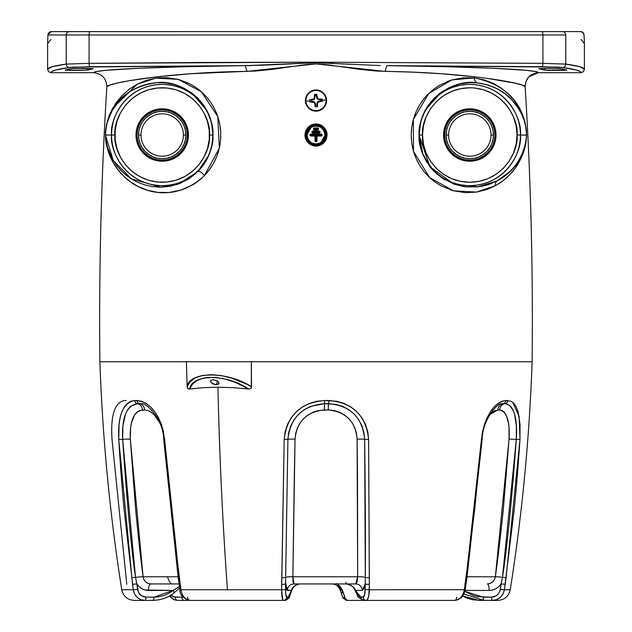 <?xml version="1.0" encoding="UTF-8"?>
<svg xmlns="http://www.w3.org/2000/svg" width="632" height="632" viewBox="0 0 632 632"><rect width="100%" height="100%" fill="white"/><g stroke="black" fill="none" stroke-linecap="round" stroke-linejoin="round"><path stroke-width="0.95" d="M315.692 125.926L320.369 127.04L323.821 130.382L325.093 135.019L324.808 137.27L322.652 141.22L320.898 142.674L321.372 143.345C332.527 136.939 321.127 119.187 310.628 126.605C299.45 133.068 310.897 150.732 321.372 143.345L320.898 142.674C313.251 145.565 308.59 143.014 306.907 135.019L311.102 127.356L310.628 126.605L314.246 125.191L318.133 125.27L323.189 128.083L325.29 131.353L325.97 135.177L325.14 138.961L322.913 142.137L317.754 144.76L313.867 144.681L310.304 143.132L306.718 138.621L306.03 134.798L307.808 129.315L310.628 126.605L311.102 127.356C318.749 124.465 323.41 127.016 325.093 135.019L324.398 131.535L322.431 128.588L320.345 127.032M318.173 124.117L320.258 124.749L323.861 127.158L326.27 130.761L326.902 132.854L327.115 135.019L326.27 139.269L323.829 142.903L323.26 142.271C314.278 152.02 298.857 136.623 308.732 127.688C317.722 117.907 333.135 133.352 323.26 142.271L323.829 142.903L327.115 135.019C324.248 124.117 317.928 121.486 308.171 127.135L308.732 127.688L306.481 131.022L305.69 134.956L305.88 136.954L307.413 140.667L312.026 144.452L317.975 145.06L323.26 142.271L325.512 138.945L326.12 133.004L324.587 129.291L321.751 126.447L318.038 124.907L314.017 124.891L308.732 127.688L308.163 127.135L310.786 125.199L313.859 124.109L320.274 124.757L322.178 125.784M321.83 134.3L321.111 134.008L322.123 135.019L321.111 134.008L322.123 135.019L321.83 134.3M312.524 126.613L309.577 128.58L307.594 131.543L306.907 135.019L308.021 130.658L311.102 127.356M319.484 126.621L315.652 125.934M313.598 129.671L317.683 129.963L313.93 129.892L313.306 128.96L314.317 127.948L314.309 128.746L317.754 128.754L314.144 128.912L317.691 129.078L317.683 129.963L318.694 128.952L317.683 127.948L318.694 128.952L317.683 127.948L314.317 127.948L313.306 128.96L314.317 129.963L313.314 128.81M319.808 131.274L319.097 130.974L320.108 131.985L319.097 130.974L312.903 130.974L311.892 131.985L312.903 132.996L319.097 132.996L320.108 131.985L319.097 130.974L320.108 131.985L319.097 132.996L312.903 132.996L311.892 131.985L312.903 130.974L312.895 132.112L319.105 132.112L312.895 131.772L319.105 131.772L319.097 130.974L312.903 130.974L312.903 132.996L312.192 132.696L312.903 132.996L312.903 130.974L311.971 131.598L311.971 132.372M446.579 130.397L447.93 125.958L446.579 130.397L446.121 135.019L448.602 135.019A21.196 21.196 0 0 0 469.797 156.215A21.196 21.196 0 0 0 490.993 135.019A21.196 21.196 0 0 0 469.797 113.823A21.196 21.196 0 0 0 448.602 135.019L446.121 135.019A23.676 23.676 0 0 1 469.797 111.343A23.676 23.676 0 0 1 493.474 135.019L490.993 135.019A21.196 21.196 0 0 1 469.797 156.215A21.196 21.196 0 0 1 448.602 135.019A21.196 21.196 0 0 1 469.797 113.823A21.196 21.196 0 0 1 490.993 135.019L493.474 135.019L493.015 130.397L491.672 125.958L493.015 130.397M138.985 130.397L140.328 125.958L138.985 130.397L138.526 135.019L141.007 135.019A21.196 21.196 0 0 0 162.203 156.215A21.196 21.196 0 0 0 183.399 135.019L185.879 135.019L185.421 130.397L184.07 125.958L185.421 130.397M185.421 139.632L184.07 144.08L185.421 139.632L185.879 135.019L183.399 135.019A21.196 21.196 0 0 0 162.203 113.823A21.196 21.196 0 0 0 141.007 135.019A21.196 21.196 0 0 1 162.203 113.823A21.196 21.196 0 0 1 183.399 135.019A21.196 21.196 0 0 1 162.203 156.215A21.196 21.196 0 0 1 141.007 135.019L138.526 135.019A23.676 23.676 0 0 1 162.203 111.343A23.676 23.676 0 0 1 185.879 135.019A23.676 23.676 0 0 1 162.203 158.695A23.676 23.676 0 0 1 138.526 135.019L138.985 139.632L140.328 144.08L138.985 139.632M419.577 142.619L419 135.019L419.743 143.661L421.915 152.059L429.95 166.793L441.31 177.584L453.958 184.094L466.377 186.882L477.918 186.811L488.173 184.631L497.202 180.855C514.938 171.296 524.718 156.017 526.551 135.019C525.184 114.518 519.607 110.055 511.794 99.809C503.759 90.779 492.391 85.138 477.673 82.895A5.388 4.061 96.3 0 1 474.395 77.91A5.388 4.061 -83.7 0 0 477.673 82.895C457.655 78.589 419.601 95.685 419 135.019L429.95 166.793L453.958 184.094L477.918 186.811L497.202 180.855A5.388 4.377 -118.1 0 0 495.456 185.666L476.591 192.065L453.579 190.84L429.649 177.647L413.494 151.38L413.344 119.448L428.804 93.433L451.777 79.948L474.395 77.91L484.42 79.964L493.347 83.471L501.247 88.164L508.073 93.765L513.816 100.054L518.54 106.958L522.308 114.471L525.121 122.932L526.369 129.9L526.503 137.184L525.737 143.425L521.305 157.613L515.025 168.404L509.589 174.874L503.096 180.681L495.456 185.666L486.561 189.6L476.591 192.065L465.492 192.665L453.579 190.84L441.294 185.982L435.337 182.277L429.649 177.647L424.475 172.173L419.964 165.908L416.235 158.885L413.494 151.38L411.788 143.432L411.195 135.367L411.724 127.277L413.344 119.448L415.982 111.983L419.522 105.094L423.851 98.884L428.804 93.433L434.2 88.836L439.943 85.051L451.777 79.948L463.422 77.744L474.395 77.91C502.345 83.811 519.251 98.821 525.121 122.932C528.794 141.047 524.118 152.083 519.457 161.35C514.314 171.288 506.311 179.393 495.456 185.666A5.388 4.377 61.9 0 1 497.202 180.855L503.546 176.936L509.06 172.433L513.792 167.44L517.806 162.021L522.482 153.165L524.702 146.798L526.179 139.656L526.559 134.055L525.95 127.293L524.062 120.017L521.55 113.91L517.237 106.516L511.794 99.809L505.15 93.844L497.226 88.812L488.094 85.044L477.673 82.895L469.118 82.666L460.057 83.922L450.616 87.011L441.262 92.24L425.454 109.842L420.675 121.834L419.174 135.019C417.136 149.824 432.328 184.955 469.797 185.642C507.275 184.955 522.466 149.824 520.428 135.019L517.063 135.019C518.959 148.844 504.778 181.637 469.797 182.277C434.816 181.637 420.636 148.844 422.539 135.019L419.174 135.019A50.631 50.631 0 0 1 469.797 84.388A50.631 50.631 0 0 1 520.428 135.019L526.551 135.106M526.369 137.934L526.29 138.732M526.108 140.154L525.84 141.845M525.35 144.238L524.947 145.881M211.807 123.848L213 135.019L211.459 122.355L207.051 110.79L192.207 93.315L183.32 87.895L174.235 84.491L165.41 82.855L157.005 82.674L149.176 83.693L141.995 85.675L135.453 88.464L129.552 91.909L124.338 95.874L119.756 100.291L112.385 110.276A5.388 4.614 29.7 0 0 112.757 108.183A5.388 4.614 -150.3 0 1 112.385 110.276C108.696 114.819 106.389 123.066 105.449 135.019L113.207 160.441L131.306 178.848L160.702 187.159L179.298 183.628L197.863 171.556A5.388 2.007 -135.1 0 1 204.436 175.609C173.239 204.594 138.353 191.37 123.588 176.067C115.316 167.843 109.802 158.182 107.037 147.074C105.22 141.536 105.038 134.039 106.492 124.567L112.757 108.183L117.355 101.136L122.932 94.729L129.552 89.033L137.278 84.174L146.079 80.438L155.906 78.131L166.745 77.625L178.232 79.387L190.05 83.953L195.794 87.398L201.332 91.711L206.427 96.822L210.97 102.732L214.809 109.368L217.771 116.549L219.786 124.259L220.734 132.207L220.576 140.296L219.312 148.275L216.966 155.97L213.616 163.206L209.397 169.779L204.436 175.609L198.954 180.555L193.068 184.631L180.855 190.137L168.823 192.515L157.534 192.349L147.351 190.224L138.25 186.559L130.342 181.747L123.588 176.067L117.9 169.653L113.246 162.629L109.636 155.132L106.136 142.698L105.402 134.498L106.492 124.567L109.139 115.838L112.757 108.183L137.278 84.174L155.906 78.131L178.232 79.387L201.332 91.711L217.771 116.549L219.312 148.275L204.436 175.609A5.388 2.007 44.9 0 0 197.863 171.556L208.868 155.188L211.941 145.36L213 135.019L209.461 135.019C211.365 148.844 197.184 181.637 162.203 182.277C127.222 181.637 113.041 148.844 114.937 135.019L111.572 135.019C109.534 149.824 124.725 184.955 162.203 185.642C199.673 184.955 214.864 149.824 212.826 135.019A50.631 50.631 0 0 1 162.203 185.642A50.631 50.631 0 0 1 111.572 135.019L105.449 135.019L107.124 146.142L111.674 157.731L116.754 165.639L120.949 170.482L125.784 174.906L131.306 178.848L137.563 182.221L144.578 184.86L152.273 186.574L160.702 187.159L169.787 186.29L179.298 183.628L188.857 178.816L196.062 173.286M140.407 120.451L143.661 116.478L140.407 120.451L137.981 124.986L136.488 129.9L135.983 135.019L137.065 135.019A25.138 25.138 0 0 0 162.203 160.157A25.138 25.138 0 0 0 187.341 135.019A25.138 25.138 0 0 0 162.203 109.881A25.138 25.138 0 0 0 137.065 135.019L135.983 135.019A26.212 26.212 0 0 1 162.203 108.799A26.212 26.212 0 0 1 188.415 135.019L187.341 135.019L188.415 135.019L187.909 129.9L186.416 124.986L183.999 120.451L180.736 116.478L183.999 120.451M210.029 117.607L211.262 121.589M196.378 96.814L198.314 98.711M183.983 88.219L191.251 92.612M173.184 84.214L174.14 84.467M163.175 82.681L169.724 83.464M153.797 82.95L156.855 82.681M157.139 82.666L159.73 82.594M134.837 88.78L142.627 85.462M128.936 92.335L129.505 91.948M123.287 96.799L127.964 93.015M118.942 101.191L121.297 98.687M115.561 105.394L116.249 104.462M113.389 108.601L114.487 106.911M110.987 112.836L112.765 109.62M109.21 116.675L109.565 115.838M106.871 123.572L108.183 119.337M105.686 129.718L105.931 127.964M105.441 133.526L105.544 131.251M105.489 131.63L105.473 132.365M546.269 70.239L549.216 70.357L544.768 70.097L538.899 68.683L551.096 68.359L560.9 68.683L566.896 70.057L545.313 70.176L538.764 68.746L549.026 68.359L560.387 68.611L566.896 70.057L561.587 70.373L564.779 70.27M69.599 70.35L75.358 70.429L65.096 70.041L71.1 68.683L83.843 68.359L93.228 68.73L86.718 70.168L75.358 70.429L81.386 70.381M345.601 64.022L380.203 65.562M414.545 361.749L532.112 361.749A3791.415 3791.415 0 0 0 525.168 86.766L525.856 81.67L528.739 76.867L538.401 72.688C538.496 69.409 469.6 66.605 386.8 65.657L445.323 66.7L493.639 68.288L526.369 70.342L535.257 71.495L538.401 72.688L581.037 72.688L579.876 71.369L576.392 70.057L562.512 67.466L557.558 67.103L386.8 65.657L541.932 66.716A3.365 0.98 -89.4 0 0 542.912 63.35L316 62.181L316 62.702L333.593 63.342M448.001 120.451L451.264 116.478L448.001 120.451L445.584 124.986L444.091 129.9L443.585 135.019L444.659 135.019A25.138 25.138 0 0 0 469.797 160.157A25.138 25.138 0 0 0 494.935 135.019A25.138 25.138 0 0 0 469.797 109.881A25.138 25.138 0 0 0 444.659 135.019L443.585 135.019A26.212 26.212 0 0 1 469.797 108.799A26.212 26.212 0 0 1 496.017 135.019L494.935 135.019L496.017 135.019L495.512 129.9L494.019 124.986L491.593 120.451L488.339 116.478L491.593 120.451M316 140.873L316.166 135.145L321.253 134.853L310.747 134.853L315.834 135.145L316 140.873M421.133 149.642L420.067 145.376M426.94 162.487L422.745 154.255M434.524 171.944L430.424 167.393M444.873 179.867L435.638 173.01M455.648 184.662L454.108 184.149M466.7 186.914L465.539 186.788M479.775 186.574L477.61 186.851M489.863 184.062L486.885 185.018M498.553 180.12L497.321 180.792M512.007 169.471L506.73 174.479L501.769 178.161M514.677 166.358L512.647 168.768M520.16 158.04L516.478 163.972M523.407 150.803L522.403 153.363M524.457 147.635L523.991 149.128M525.634 142.887L525.16 145.028A5.388 4.55 -166.6 0 1 525.16 145.028L522 154.287M526.472 136.662L526.353 138.108M251.046 65.578L245.2 65.657C162.171 66.605 93.52 69.425 93.599 72.688L50.963 72.688L48.585 71.7L47.598 69.315L48.585 71.7L50.963 72.688C50.979 70.918 57.157 69.18 69.488 67.466A3.365 3.263 -97.9 0 1 66.226 64.101A3.365 3.263 82.1 0 0 69.488 67.466L90.068 66.716A3.365 0.98 -90.6 0 1 89.088 63.35A3.365 0.98 89.4 0 0 90.068 66.716L245.2 65.657L74.442 67.103L69.488 67.466L55.608 70.057L52.124 71.369L50.963 72.688L93.599 72.688L96.72 71.495L105.544 70.35L138.226 68.296L186.574 66.7L262.786 65.215L316 62.702L316 62.181L89.088 63.35L66.226 64.101C53.831 65.815 47.621 67.553 47.598 69.315L47.598 43.648L47.598 69.315L52.274 66.692L66.226 64.101L66.226 34.965L47.977 34.965L47.598 43.648L47.977 34.965L66.226 34.965L66.226 64.101L89.088 63.35L201.3 62.473L316 62.181L542.912 63.35L542.912 34.965L89.088 34.965L89.088 63.35L89.088 34.965L66.226 34.965L542.912 34.965L542.912 63.35L565.774 64.101L579.726 66.692L584.403 69.315C584.379 67.553 578.169 65.815 565.774 64.101L565.774 34.965L565.774 64.101L542.912 63.35A3.365 0.98 90.6 0 1 541.932 66.716L562.512 67.466A3.365 3.263 -82.1 0 0 565.774 64.101A3.365 3.263 97.9 0 1 562.512 67.466C574.844 69.18 581.021 70.918 581.037 72.688L583.415 71.7L584.403 69.315L583.415 71.7L581.037 72.688L538.401 72.688C529.979 73.683 525.571 78.376 525.168 86.774L522.577 85.225L515.033 83.14L486.98 78.329M178.895 361.749L99.888 361.749A3791.415 3791.415 0 0 1 106.832 86.766A3791.415 3791.415 0 0 0 99.888 361.749L186.393 361.749L187.135 386.729L186.393 361.749L251.354 361.749L251.512 386.729C227.947 371.15 189.102 371.095 187.135 386.729L187.356 387.811L187.135 386.729L189.853 382.012L194.79 378.165L201.948 375.574L211.009 374.658L221.342 375.582L231.944 378.181L246.946 384.288L251.512 386.729L251.307 387.803L251.354 361.749L186.393 361.749M474.94 76.828L441.436 73.746L413.036 72.151L376.617 71.053L359.576 69.346L324.832 64.44L316.008 63.895L307.176 64.44L272.479 69.338L255.399 71.053L218.83 72.159L190.461 73.754L157.202 76.812L129.125 80.73L116.88 83.148L109.407 85.233L106.832 86.766C105.86 83.543 165.181 72.348 246.978 71.392L245.2 65.657L316 62.702L350.634 64.306M325.243 141.189L326.27 139.269L325.243 141.189L322.178 144.254M320.258 145.281L316.008 146.126L320.258 145.281L323.861 142.871M313.827 145.913L308.93 143.59L306.749 141.181L305.098 137.191L305.098 132.854M309.822 144.254L305.943 139.751M305.367 138.234L304.885 135.019L305.73 130.769L308.147 127.15L311.758 124.749L308.147 127.15M313.835 124.117L316.008 123.904L320.258 124.749L323.063 126.44L325.251 128.857L326.641 131.804L327.115 135.019L326.262 139.293M305.73 130.769L304.885 135.019L305.73 139.269L306.757 141.189M305.738 130.753L308.171 127.135L304.885 135.019C307.745 145.913 314.057 148.544 323.829 142.903L321.198 144.839L318.125 145.921L314.87 146.071L311.718 145.273M327.115 135.019L326.27 130.761M186.511 66.7L245.2 65.657L246.978 71.392L316.008 63.895L385.022 71.392L386.8 65.657L385.022 71.392C466.851 72.356 525.982 83.527 525.168 86.774A3791.415 3791.415 0 0 1 532.112 361.749L253.266 361.749M108.973 85.399L109.407 85.233M128.715 80.801L129.141 80.73M165.876 75.872L190.461 73.754L243.913 71.44M298.407 65.594L299.102 65.499M301.093 65.215L302.128 65.072M305.714 64.614L306.891 64.472M308.819 64.274L311.513 64.053M313.164 63.958L315.961 63.895M318.844 63.958L320.424 64.045M324.121 64.369L324.658 64.424M328.356 64.867L331.618 65.317M441.436 73.746L472.357 76.535M522.079 85.051L522.482 85.194M116.683 102.036L115.024 104.438M112.212 109.162L111.516 110.521M110.576 112.464L110.355 112.946M105.41 133.684L105.402 134.355M107.322 148.172L107.519 148.899M109.826 155.583L111.88 160.086M143.298 188.818L145.005 189.45M164.249 192.72L167.527 192.61M181.036 190.082L186.709 187.941M193.827 184.173L196.497 182.395M199.42 180.183L202.177 177.813M204.91 175.127L207.399 172.323M209.816 169.21L211.997 165.971M213.948 162.59L215.686 159.051M217.226 155.282L218.482 151.467M219.47 147.564L220.189 143.606M220.639 139.538L220.805 135.485M220.687 131.456L220.299 127.49M219.636 123.501L218.696 119.574M217.274 115.127L216.12 112.212M214.453 108.657L212.573 105.26M210.519 102.068L210.108 101.475M200.723 91.182L197.887 88.899M195.146 86.963L194.609 86.608M188.77 83.306L178.888 79.561M160.741 77.649L156.72 78.02M413.265 119.709L412.301 123.809M411.693 127.514L411.266 132.175M411.195 135.54L411.377 139.775M411.811 143.606L412.775 148.646M413.541 151.538L414.797 155.338M416.275 158.964L419.119 164.502M431.988 179.701L435.274 182.237M450.324 189.876L453.515 190.825M487.383 189.308L490.4 188.115M520.096 160.125L521.1 158.063M522.419 154.982L522.703 154.263M526.543 136.528L526.59 134.869M519.465 108.578L518.706 107.243M515.562 102.376L513.974 100.259M507.899 93.599L504.51 90.629M501.326 88.211L495.401 84.538M451.382 80.067L446.927 81.654M439.674 85.209L437.091 86.805M428.33 93.899L426.166 96.151M423.638 99.153L421.402 102.179M419.34 105.394L417.389 108.973M415.864 112.251L414.371 116.138M233.303 361.749L195.936 361.749M562.512 31.6L580.658 31.6L562.512 31.6A3.365 3.263 90 0 1 565.774 34.965L542.912 34.965L565.774 34.965A3.365 3.263 -90 0 0 562.512 31.6L541.932 31.6L562.512 31.6M50.876 31.632L541.932 31.6A3.365 0.98 90 0 1 542.912 34.965A3.365 0.98 -90 0 0 541.932 31.6L90.068 31.6A3.365 0.98 90 0 0 89.088 34.965A3.365 0.98 -90 0 1 90.068 31.6L69.488 31.6A3.365 3.263 90 0 0 66.226 34.965A3.365 3.263 -90 0 1 69.488 31.6L51.342 31.6A3.365 3.365 90 0 0 47.977 34.965A3.365 3.121 -175 0 1 47.992 34.649L48.964 32.587L51.342 31.6L47.985 34.673L47.598 43.648L50.971 39.508M576.392 70.057L579.915 71.392M427.516 65.823L426.11 65.815M445.323 66.7L458.247 67.039M471.156 67.427L482.011 67.814M493.639 68.288L503.151 68.746M512.355 69.267L519.804 69.781M537.334 72.001L531.465 70.903M535.257 71.495L537.161 71.945M555.331 70.429L551.104 70.389M96.72 71.495L97.999 71.274M119.63 69.267L128.399 68.77M160.876 67.427L172.283 67.079M186.574 66.7L244.031 65.673M205.89 65.815L204.484 65.823M84.633 70.294L66.794 70.247M79.466 70.413L75.358 70.429M73.32 70.413L71.376 70.389M65.862 70.184L72.609 68.54L93.236 68.746M584.015 34.673L582.957 32.508L580.658 31.6L582.396 32.082L584.015 34.673L584.403 43.648L584.023 34.965A3.365 3.365 -90 0 0 580.658 31.6L583.036 32.587L584.008 34.642A3.365 3.121 175 0 1 584.023 34.965L584.403 43.648L581.029 39.508M526.243 129.181L526.377 130.303M526.045 127.814L526.164 128.573M525.69 125.918L525.927 127.135M524.663 121.913L525.2 123.825M521.993 114.858L523.091 117.41M520.555 111.967L521.4 113.618M511.328 99.319L515.191 103.743M494.832 87.635L497.747 89.088M486.032 84.451L489.279 85.431M476.133 82.752L477.579 82.887M477.76 82.903L479.712 83.148M467.19 82.8L472.223 82.594M457.837 84.475L463.209 83.306M448.491 87.982L453.563 85.834M439.193 93.773L441.057 92.391M441.531 92.059L443.877 90.518M420.714 121.676L421.489 119.037M424.657 111.35L426.244 108.459M526.551 135.019L520.428 135.019A50.631 50.631 0 0 1 469.797 185.642A50.631 50.631 0 0 1 419.174 135.019L419.458 128.004L420.509 122.474M443.538 174.314L436.38 168.436L430.503 161.279L426.134 153.102L423.448 144.238L422.539 135.019L423.448 125.8L426.134 116.928L430.503 108.759L436.38 101.594L443.538 95.716L451.714 91.348L460.578 88.662L469.797 87.753L474.434 87.982L483.519 89.791L492.075 93.331L499.786 98.481L506.335 105.03L509.1 108.759L513.468 116.928L516.154 125.8L517.063 135.019L516.154 144.238L513.468 153.102L509.1 161.279L503.222 168.436L496.057 174.314L487.888 178.682L479.017 181.368L469.797 182.277L460.578 181.368L451.714 178.682L443.569 174.329M451.264 116.478L455.238 113.223L451.264 116.478M484.365 113.223L488.339 116.478L484.365 113.223L479.83 110.797L474.916 109.304L469.797 108.799L464.686 109.304L459.764 110.797L455.238 113.223M491.593 149.579L488.339 153.552L484.365 156.815L488.339 153.552L491.593 149.579L494.019 145.052L495.512 140.13L496.017 135.019A26.212 26.212 0 0 1 469.797 161.231A26.212 26.212 0 0 1 443.585 135.019L444.091 140.13L445.584 145.052L448.001 149.579L451.264 153.552L448.001 149.579M455.238 156.815L451.264 153.552L455.238 156.815L459.764 159.232L464.686 160.726L469.797 161.231L474.916 160.726L479.83 159.232L484.365 156.815M419.174 135.019L422.539 135.019C420.636 121.194 434.816 88.401 469.797 87.753C504.778 88.401 518.959 121.194 517.063 135.019L520.428 135.019C522.466 120.206 507.275 85.075 469.797 84.388C432.328 85.075 417.136 120.206 419.174 135.019M490.701 121.052L487.572 117.244L490.701 121.052L493.023 125.397L494.453 130.113L494.935 135.019L494.453 139.917L493.023 144.633L490.701 148.986L487.572 152.794L483.764 155.914L487.572 152.794M455.83 114.115L452.022 117.244L455.83 114.115L460.183 111.793L464.891 110.363L469.797 109.881L474.703 110.363L479.419 111.793L483.764 114.115L487.572 117.244M448.902 121.044L452.022 117.244M448.902 148.986L452.022 152.794L448.902 148.986L446.579 144.633L445.141 139.917L444.659 135.019L445.141 130.113L446.579 125.397L448.902 121.052M483.764 155.914L479.419 158.237L474.703 159.675L469.797 160.157L464.891 159.675L460.183 158.237L455.83 155.914L452.022 152.794M447.93 125.958L450.118 121.865L447.93 125.958M460.736 113.144L465.184 111.801L460.736 113.144L456.644 115.332L453.057 118.279L450.118 121.865M474.419 111.801L478.858 113.144L482.951 115.332L486.537 118.279L482.951 115.332L478.858 113.144L474.419 111.801L469.797 111.343L465.184 111.801M493.015 139.632L491.672 144.08L489.484 148.172L491.672 144.08L493.015 139.632L493.474 135.019A23.676 23.676 0 0 1 469.797 158.695A23.676 23.676 0 0 1 446.121 135.019L446.579 139.632L447.93 144.08L446.579 139.632M478.858 156.886L474.419 158.237L478.858 156.886L482.951 154.698L486.537 151.759L489.484 148.172M465.184 158.237L460.736 156.886L456.644 154.698L453.057 151.759L456.644 154.698L460.736 156.886L465.184 158.237L469.797 158.695L474.419 158.237M491.672 125.958L489.484 121.865L486.537 118.279M447.93 144.08L450.118 148.172L453.057 151.759M292.276 63.682L281.698 64.29M390.829 65.704L430.1 66.36M93.599 72.688C101.957 73.668 106.374 78.36 106.832 86.774M87.232 70.097L87.232 68.398L87.232 70.097L93.102 68.809M544.768 70.097L544.768 68.398L544.768 70.097M561.587 70.373L549.216 70.357M148.481 89.791L157.565 87.982L166.832 87.982L175.917 89.791L184.481 93.331L192.183 98.481L198.732 105.03L203.883 112.741L207.43 121.297L209.239 130.382L209.239 139.648L207.43 148.733L203.883 157.297L198.732 164.999L192.183 171.549L184.481 176.699L175.917 180.246L166.832 182.055L157.565 182.055L148.481 180.246L139.925 176.699L132.214 171.549L125.665 164.999L120.522 157.297L116.975 148.733L115.166 139.648L115.166 130.382L116.975 121.297L120.522 112.741L125.665 105.03L132.214 98.481L139.925 93.331L148.417 89.807M143.661 116.478L147.635 113.223L143.661 116.478M176.763 113.223L180.736 116.478L176.763 113.223L172.236 110.797L167.314 109.304L162.203 108.799L157.084 109.304L152.17 110.797L147.635 113.223M183.999 149.579L180.736 153.552L176.763 156.815L180.736 153.552L183.999 149.579L186.416 145.052L187.909 140.13L188.415 135.019A26.212 26.212 0 0 1 162.203 161.231A26.212 26.212 0 0 1 135.983 135.019L136.488 140.13L137.981 145.052L140.407 149.579L143.661 153.552L140.407 149.579M147.635 156.815L143.661 153.552L147.635 156.815L152.17 159.232L157.084 160.726L162.203 161.231L167.314 160.726L172.236 159.232L176.763 156.815M197.863 171.556C207.478 161.895 212.526 149.713 213 135.019C212.644 97.581 177.047 79.577 157.005 82.674C135.311 85.707 120.435 94.911 112.385 110.276L107.922 120.064L106.318 125.894L105.473 132.444L105.449 135.019L111.572 135.019A50.631 50.631 0 0 1 162.203 84.388A50.631 50.631 0 0 1 212.826 135.019L212.233 143.82M105.631 137.95L105.52 136.583M106.895 145.249L106.302 142.587M107.906 148.82L107.614 147.864M110.782 155.97L109.952 154.176M113.713 161.263L112.978 160.054M128.138 176.707L122.505 172.023L117.046 166.011M135.651 181.297L130.31 178.208M145.755 185.2L144.633 184.884M162.535 187.104L160.828 187.159M160.591 187.159L157.202 187.08M172.07 185.824L166.374 186.803M181.771 182.609L179.528 183.541M179.133 183.691L176.281 184.686M188.62 178.967L186.432 180.27M207.77 157.613L204.586 163.23M211.696 146.482L210.559 150.645M111.572 135.019L114.937 135.019C113.041 121.194 127.222 88.401 162.203 87.753C197.184 88.401 211.365 121.194 209.461 135.019L212.826 135.019C214.864 120.206 199.673 85.075 162.203 84.388C124.725 85.075 109.534 120.206 111.572 135.019M183.098 121.052L179.978 117.244L183.098 121.052L185.421 125.397L186.859 130.113L187.341 135.019L186.859 139.917L185.421 144.633L183.098 148.986L179.978 152.794L176.17 155.914L179.978 152.794M148.236 114.115L144.428 117.244L148.236 114.115L152.581 111.793L157.297 110.363L162.203 109.881L167.109 110.363L171.817 111.793L176.17 114.115L179.978 117.244M141.307 121.044L144.428 117.244M141.299 148.986L144.428 152.794L141.299 148.986L138.977 144.633L137.547 139.917L137.065 135.019L137.547 130.113L138.977 125.397L141.299 121.052M176.17 155.914L171.817 158.237L167.109 159.675L162.203 160.157L157.297 159.675L152.581 158.237L148.236 155.914L144.428 152.794M140.328 125.958L142.516 121.865L140.328 125.958M153.142 113.144L157.581 111.801L153.142 113.144L149.049 115.332L145.463 118.279L142.516 121.865M166.816 111.801L171.264 113.144L175.356 115.332L178.943 118.279L175.356 115.332L171.264 113.144L166.816 111.801L162.203 111.343L157.581 111.801M184.07 144.08L181.882 148.172L184.07 144.08M171.264 156.886L166.816 158.237L171.264 156.886L175.356 154.698L178.943 151.759L181.882 148.172M157.581 158.237L153.142 156.886L149.049 154.698L153.142 156.886L157.581 158.237L162.203 158.695L166.816 158.237M184.07 125.958L181.882 121.865L178.943 118.279M140.328 144.08L142.516 148.172L145.463 151.759L149.049 154.698M433.829 171.24L423.013 154.911L419 135.019L420.857 121.162M521.155 156.096L519.543 159.161M517.079 163.103L516.431 164.036M515.009 165.94L510.419 171.122M510 171.533L497.423 180.736M492.178 183.185L488.963 184.37M488.599 184.497L484.791 185.579M483.836 185.808L478.4 186.756M465.918 186.835L464.433 186.645M463.659 186.535L454.645 184.331M319.808 132.696L319.097 132.996L319.105 132.112L319.097 132.996L319.602 132.862M307.231 137.413L306.907 135.019L308.44 140.067M323.971 139.388L325.093 135.019L320.898 142.674L316.3 144.104L311.623 142.99L308.171 139.648M316 144.112L319.484 143.417L323.56 140.067M309.569 141.442L312.524 143.417M307.081 133.249L306.907 135.019M322.043 135.406L321.111 136.03L317.011 136.03L321.111 136.03L322.123 135.019L321.83 135.73M316.711 141.457L317.011 140.739L316 141.75L314.989 140.739L315.289 141.457L316.711 141.457L317.011 136.03L317.011 140.739L315.621 141.679M310.889 136.03L309.877 135.019L310.889 134.008L310.17 134.3L310.178 135.73L314.989 136.03L314.989 140.739L315.834 140.699L315.834 135.145L310.865 135.145L310.889 136.03L310.889 134.008L321.111 134.008L310.889 134.008L310.889 136.03L314.989 136.03L315.834 135.145L314.989 136.022L315.012 140.936L317.003 140.841L315.012 140.936M317.683 127.948L317.691 128.746L318.07 128.02L318.694 128.952L317.683 127.948L314.317 127.948L314.317 129.963L314.317 127.948M309.957 135.406L310.889 134.008L310.865 134.806L321.135 134.806L321.111 134.008L310.889 134.008M310.17 134.3L309.877 135.019L310.17 134.3M314.317 129.963L314.309 129.078L317.691 129.078L317.683 129.963L318.694 128.952M319.097 130.974L319.105 132.112L312.895 132.112L312.903 132.996L319.097 132.996M322.123 135.019L321.111 134.008L321.111 136.03L321.135 135.145L316.166 135.145L316.166 140.699L317.011 140.739L317.011 136.022L321.111 136.03M223.933 361.749L223.151 361.749M225.166 361.749L224.613 361.749M216.357 384.77L217.527 381.112L216.357 384.77L215.567 384.722L211.23 382.731L210.511 381.254L210.835 380.417L213.118 379.658L217.708 381.246L218.625 382.226L218.633 384.027L216.357 384.77L213.126 384.027L210.835 382.234L210.511 381.254L210.835 380.417L213.118 379.658L217.068 380.804L218.625 382.226L218.87 383.648L216.357 384.77M218.893 383.585L218.633 384.027M121.763 589.735L133.241 589.735L124.014 508.721C122.087 488.623 120.325 465.523 118.753 439.438L119.045 424.364L120.135 417.634L121.881 411.732L124.259 406.953L127.269 403.413L130.816 401.249L134.829 400.522L141.536 401.241L146.095 403.406L150.566 406.921L154.769 411.732L158.458 417.634L161.413 424.364L163.514 431.743L171.011 508.721L180.91 589.735L227.425 589.735A1888.045 860.91 -90 0 1 217.937 387.203L203.441 387.661L189.695 389.028L187.965 388.633L187.356 387.811L189.252 389.059L203.441 387.661L217.937 387.203L233.058 387.661L248.605 389.028L235.554 382.471L225.98 379.255L216.27 377.47L207.296 377.462L203.314 378.141L196.757 380.685L192.231 384.446L189.695 389.028C191.551 373.781 227.243 373.844 248.605 389.028L250.627 388.625L251.307 387.803L250.627 388.625L248.605 389.028L233.058 387.661L217.937 387.203A1888.045 860.91 90 0 0 227.425 589.735L180.91 589.735L179.891 589.672L180.847 589.332M170.593 594.925L174.045 597.003L181.961 597.153L175.309 597.153A3.365 2.125 90 0 0 177.434 600.4L184.086 600.4A3.365 2.125 -90 0 1 181.961 597.153L183.13 597.114L181.961 597.153A3.365 2.125 90 0 0 184.086 600.4L267.857 600.4M336.714 583.565L340.214 586.512L342.331 589.901L345.293 598.496L347.252 600.4C345.917 600.321 344.637 597.864 343.429 593.021L337.338 583.936M159.809 422.982L154.334 414.916L151.143 412.198L147.856 410.531L144.602 409.971L139.475 410.524L136.828 412.19L134.577 414.884L131.44 422.934L130.595 427.967L130.326 439.114L135.509 508.089C138.139 535.549 140.667 558.443 143.093 576.771C143.946 581.203 146.513 583.597 150.787 583.936L179.109 583.936L150.787 583.936A6.739 2.402 -90 0 0 148.394 590.438A6.739 2.402 90 0 1 150.787 583.936L148.038 583.407L145.644 581.898L143.93 579.591L143.093 576.771L177.442 576.771M464.797 583.936L465.997 583.936M364.143 600.4L366.347 600.4C368.101 599.894 369.104 596.339 369.341 589.735A3.365 0.537 -179.6 0 1 365.178 589.332L365.209 583.921L363.985 588.7L362.239 590.438A6.739 6.51 90 0 0 355.729 583.936L293.983 583.936L355.729 583.936A6.739 6.51 -90 0 1 362.239 590.438L355.445 590.438C354.639 587.539 351.7 585.366 346.628 583.936C350.634 584.142 353.604 586.67 355.547 591.513C359.158 596.829 354.52 595.976 364.143 600.4L366.347 600.4A3.365 3.255 -90 0 1 363.092 597.153L360.888 597.153A3.365 3.255 90 0 0 364.143 600.4A3.365 3.255 -90 0 1 360.888 597.153L355.445 590.438A3.365 2.599 159.2 0 0 355.563 591.544A3.365 2.599 -20.8 0 1 355.445 590.438L352.672 586.693L350.065 584.798L346.628 583.936A3.365 0.719 -90 0 1 346.012 582.309M299.608 583.936L296.203 584.79L293.746 586.693L291.534 590.438A3.365 2.662 14 0 1 291.471 591.165A3.365 2.662 -166 0 0 291.534 590.438L287.331 590.438A6.739 6.652 90 0 1 293.983 583.936A6.739 6.652 -90 0 0 287.331 590.438L285.577 582.309L287.908 439.327L288.745 432.296L290.902 425.565L294.299 419.419L298.849 414.015L304.348 409.615L310.636 406.352L324.524 403.682L335.687 404.346L342.449 406.344L348.643 409.591L354.094 414.023L358.549 419.435L361.844 425.589L363.913 432.32L364.672 439.327C365.399 502.622 365.604 548.647 365.304 577.395L365.209 583.921L362.239 590.438L355.445 590.438L356.725 593.322L359.482 596.719L363.092 597.153A3.365 3.255 90 0 0 366.347 600.4L454.566 600.4A3.365 2.125 90 0 0 456.691 597.153A3.365 2.125 -90 0 1 454.566 600.4L457.955 599.618L460.957 597.374L463.185 593.938L464.378 589.735C463.074 596.339 459.796 599.894 454.566 600.4L366.347 600.4L367.469 599.618L368.788 595.771L369.372 584.323A3.365 0.529 -179.7 0 1 365.209 583.921L365.178 589.332C365.051 594.175 364.356 596.782 363.092 597.153L364.561 594.925L365.178 589.332A3.365 0.537 0.4 0 0 369.341 589.735L465.176 589.696L369.341 589.735L369.293 577.711A3.365 0.514 -179.7 0 1 365.304 577.395A6.739 1.027 0.3 0 0 357.665 576.771L357.491 473.629L357.096 439.114L356.503 433.449L354.876 427.998L352.277 422.982L348.745 418.542L344.432 414.916L339.447 412.198L334.004 410.531L328.292 409.971L318.591 410.524L313.101 412.19L308.084 414.884L303.668 418.526L300.082 422.934L297.396 427.967L295.697 433.418L295.041 439.114L294.346 473.637L292.869 576.771L357.665 576.771L292.869 576.771L293.082 581.898L293.983 583.936L292.869 576.771A6.739 1.019 0.6 0 0 285.64 577.395A6.739 1.019 -179.4 0 1 292.869 576.771L295.041 439.114A6.739 0.529 1.3 0 0 287.908 439.327A6.739 0.529 -178.7 0 1 295.041 439.114C296.874 421.433 306.623 411.716 324.287 409.971L324.524 403.682L324.287 409.971L328.292 409.971A6.739 0.403 90 0 1 328.656 403.682A6.739 0.403 -90 0 0 328.292 409.971C345.886 411.74 355.492 421.457 357.096 439.114A6.739 0.545 179.2 0 1 364.672 439.327A6.739 0.545 -0.8 0 0 357.096 439.114L357.665 576.771A6.739 1.027 -179.7 0 1 365.304 577.395L365.209 583.921A3.365 0.529 0.3 0 0 369.372 584.323L368.614 439.438L364.672 439.327L365.304 577.395A3.365 0.514 0.3 0 0 369.293 577.711L368.614 439.438C366.11 415.556 352.853 402.584 328.83 400.522L328.656 403.682C350.476 405.657 362.484 417.539 364.672 439.327L368.614 439.438L367.769 431.743L365.462 424.364L361.796 417.634L356.859 411.732L350.831 406.921L344.013 403.406L336.572 401.241L324.651 400.522L324.524 403.682L328.656 403.682L328.83 400.522L324.651 400.522C300.469 402.6 286.975 415.572 284.179 439.438L287.908 439.327C290.365 417.539 302.57 405.657 324.524 403.682L324.651 400.522L316.845 401.249L309.356 403.413L302.42 406.953L296.337 411.732L291.289 417.634L287.513 424.364L285.111 431.735L284.179 439.438L281.864 577.711A3.365 0.514 0.6 0 0 285.64 577.395L287.908 439.327L284.179 439.438L281.675 584.323A3.365 0.529 0.6 0 0 285.585 583.921L285.696 593.764L286.715 597.153A3.365 3.326 90 0 1 283.389 600.4L284.748 600.4A3.365 3.326 -90 0 0 288.073 597.153A3.365 3.326 90 0 1 284.748 600.4C290.894 597.082 287.916 600.432 291.478 591.133C293.114 586.567 295.823 584.166 299.608 583.936C294.544 585.366 291.85 587.531 291.534 590.438L288.073 597.153L286.715 597.153L288.95 596.719L291.534 590.438L286.77 589.996L285.585 583.921L285.64 577.395A3.365 0.514 -179.4 0 1 281.864 577.711L281.619 589.735C281.698 596.339 282.291 599.894 283.389 600.4A3.365 3.326 -90 0 0 286.715 597.153C285.94 596.782 285.546 594.175 285.53 589.332A3.365 0.537 -179.5 0 1 281.619 589.735A3.365 0.537 0.5 0 0 285.53 589.332L285.585 583.921A3.365 0.529 -179.4 0 1 281.675 584.323L281.619 589.735L227.425 589.735L281.619 589.735L282.694 599.618L283.389 600.4L284.748 600.4L286.707 598.496M340.53 591.165A3.365 2.662 -14 0 0 343.429 593.021A3.365 2.662 166 0 1 340.53 591.165A3.365 2.662 166 0 1 340.466 590.438L338.254 586.693M141.197 403.793C145.968 402.134 163.443 418.953 163.68 439.445L164.636 439.438L163.68 439.445L178.185 577.648L179.156 584.252L180.175 584.323L179.156 584.252L179.891 589.672L180.91 589.735L182.016 593.938L184.062 597.366L186.803 599.618L189.908 600.4A3.365 2.378 90 0 1 187.53 597.153A3.365 2.378 -90 0 0 189.908 600.4C185.129 599.894 182.127 596.339 180.91 589.735L179.204 577.711L178.185 577.648L179.204 577.711L164.636 439.438C160.615 415.556 151.435 402.584 137.105 400.522L134.829 400.522C122.971 402.6 117.615 415.572 118.753 439.438L132.515 584.323L136.844 583.921L139.072 586.646L141.837 588.7L145.012 589.996L173.129 590.438L154.034 597.153L159.114 596.719L164.083 595.423L168.784 593.314L179.449 586.449L173.129 590.438A3.365 0.901 51.9 0 1 174.021 592.958A3.365 0.901 51.9 0 1 173.816 593.021A3.365 0.901 -128.1 0 0 174.021 592.958A3.365 0.901 -128.1 0 0 173.129 590.438L148.394 590.438C143.504 590.288 139.656 588.116 136.844 583.921L135.532 577.395C131.274 548.647 126.985 502.622 122.648 439.327L122.94 425.565L125.539 414.015L127.719 409.615L130.469 406.352L137.365 403.682L139.609 403.682A6.739 5.625 -90 0 1 144.602 409.971A6.739 5.625 90 0 0 139.609 403.682A3.365 2.812 -90 0 1 137.105 400.522A3.365 2.812 90 0 0 139.609 403.682L137.365 403.682A6.739 5.696 -90 0 1 142.421 409.971A6.739 5.696 90 0 0 137.365 403.682A3.365 2.844 -90 0 1 134.829 400.522A3.365 2.844 90 0 0 137.365 403.682C126.542 405.657 121.644 417.539 122.648 439.327A6.739 0.395 176.7 0 1 130.326 439.114A6.739 0.395 -3.3 0 0 122.648 439.327L118.753 439.438L122.648 439.327L135.532 577.395A6.739 0.577 172.7 0 1 143.093 576.771A6.739 0.577 -7.3 0 0 135.532 577.395L131.693 577.711L135.532 577.395L138.526 592.413L141.663 595.881L146.024 597.153A3.365 1.201 90 0 1 144.823 600.4L152.833 600.4A3.365 1.201 -90 0 0 154.034 597.153A3.365 1.201 90 0 1 152.833 600.4C161.358 600.044 168.42 597.564 174.013 592.966L179.654 587.934M154.034 597.153L146.024 597.153L154.034 597.153M343.927 597.153A3.365 3.326 90 0 0 347.252 600.4C341.106 597.082 344.085 600.432 340.522 591.133C338.886 586.567 336.177 584.166 332.393 583.936L334.17 584.166M463.856 594.001L484.159 600.4L492.439 600.4A3.365 0.877 -90 0 1 491.562 597.153L483.283 597.153A3.365 0.877 90 0 0 484.159 600.4L479.167 600.4L462.648 596.016L468.099 598.496L479.167 600.4L485.882 600.4M486.743 600.4L484.159 600.4A3.365 0.877 -90 0 1 483.283 597.153L464.836 591.347L472.941 595.431L478.045 596.719L491.562 597.153A3.365 0.877 90 0 0 492.439 600.4L496.934 600.4M489.136 590.438L465.049 590.438L489.136 590.438A6.739 1.762 90 0 0 487.383 583.936A6.739 1.762 -90 0 1 489.136 590.438L492.636 589.996L495.915 588.7L498.782 586.646L501.097 583.921C498.174 588.116 494.185 590.288 489.136 590.438M489.792 414.56L497.858 409.971A6.739 5.965 90 0 1 503.167 403.682A6.739 5.965 -90 0 0 497.858 409.971L499.691 409.971A6.739 6.028 90 0 1 505.047 403.682A6.739 6.028 -90 0 0 499.691 409.971C506.927 411.74 510.048 421.457 509.044 439.114L516.304 439.327L509.044 439.114L495.362 576.771A6.739 0.482 -172.3 0 1 502.479 577.395A6.739 0.482 7.7 0 0 495.362 576.771C494.453 581.203 491.791 583.597 487.383 583.936L490.227 583.407L492.691 581.898L494.477 579.591L495.362 576.771L467.088 576.771L495.362 576.771C497.929 558.435 500.623 535.541 503.443 508.089L509.044 439.114L509.044 427.998L508.468 422.982L506.098 414.916L504.304 412.198L502.156 410.531L499.691 409.971L495.117 410.524L492.281 412.19L489.508 414.884M355.729 583.936L357.167 581.898L357.665 576.771L355.729 583.936M178.074 576.771L143.093 576.771L130.326 439.114C129.584 421.433 133.613 411.716 142.421 409.971L144.602 409.971M163.364 432.32L164.367 439.327L163.68 439.445M137.571 589.332L133.241 589.735C134.632 596.339 138.495 599.894 144.823 600.4A3.365 1.201 -90 0 0 146.024 597.153C141.394 596.782 138.574 594.175 137.571 589.332L136.844 583.921L132.515 584.323L133.241 589.735L137.571 589.332M134.45 600.4L152.833 600.4M169.376 596.055L173.784 599.634L177.434 600.4A3.365 2.125 -90 0 1 175.309 597.153L170.845 595.186M186.416 600.4L192.626 600.4M169.818 595.786L174.045 599.618L177.434 600.4L184.086 600.4M342.165 595.423L341.296 593.314M347.252 600.4L371.711 600.4M463.849 594.033L484.159 600.4L492.439 600.4C498.98 599.894 502.977 596.339 504.431 589.735L500.323 589.332C499.272 594.175 496.349 596.782 491.562 597.153L496.081 595.873L498.451 593.756L499.959 590.912L501.097 583.921L500.323 589.332L504.431 589.735L503.056 593.938L500.354 597.366L496.665 599.618L492.439 600.4L497.779 600.4C504.541 599.894 508.705 596.339 510.253 589.735L504.431 589.735L505.205 584.323L501.097 583.921L505.205 584.323L506.09 577.711L502.479 577.395L501.097 583.921L502.479 577.395L506.09 577.711L519.978 439.438L516.304 439.327C511.596 502.622 506.99 548.647 502.479 577.395L516.304 439.327L519.978 439.438L519.109 416.204L512.671 402.252M484.159 600.4L473.4 599.894L467.996 598.48L462.624 596.055M505.047 403.682L508.057 404.346L510.696 406.344L512.852 409.591L514.535 414.023L516.352 425.589L516.304 439.327C517.648 417.539 513.895 405.657 505.047 403.682A3.365 3.01 -90 0 0 507.725 400.522A3.365 3.01 90 0 1 505.047 403.682L503.167 403.682L505.047 403.682M502.092 403.753L503.167 403.682A3.365 2.978 -90 0 0 505.813 400.522A3.365 2.978 90 0 1 503.167 403.682L502.092 403.753C497.605 402.031 482.2 420.667 482.161 439.453L481.434 439.438L482.161 439.453L466.961 577.672L466.171 577.711L466.961 577.672L465.95 584.284L465.16 584.323L465.95 584.276L465.176 589.696C463.841 596.292 460.309 599.863 454.566 600.4M189.908 600.4L283.389 600.4L189.908 600.4C183.043 598.449 179.701 594.87 179.891 589.672M179.733 582.309L180.12 583.921L179.156 584.252M121.747 589.735C123.295 596.339 127.459 599.894 134.221 600.4L144.823 600.4L140.739 599.618L137.168 597.374L134.561 593.938L133.241 589.735L121.747 589.735C109.85 514.179 102.558 438.189 99.888 361.749M126.795 584.323L112.022 439.438C110.505 415.556 114.59 402.584 124.275 400.522L126.187 400.522M507.725 400.522L505.813 400.522C493.489 402.6 485.36 415.572 481.434 439.438L466.171 577.711L464.378 589.735L474.798 508.721L481.434 439.438L482.516 431.735L484.46 424.364L487.154 417.634L490.456 411.732L494.161 406.953L498.087 403.413L502.029 401.249L505.813 400.522L511.035 401.241L513.911 403.406L516.273 406.921L518.09 411.732L520.049 424.364L519.978 439.438C518.272 465.271 516.376 488.362 514.282 508.721L504.431 589.735L510.237 589.735M178.185 577.648L178.824 577.395M251.354 361.749L531.496 361.749M210.511 381.254L210.835 380.417M320.693 100.283A4.701 4.701 0 0 0 320.598 99.587L322.075 98.995A6.273 6.273 0 0 1 322.265 100.196L320.693 100.283A4.701 4.701 0 0 0 320.598 99.587L317.343 99.042L316.435 95.867A4.701 4.701 0 0 0 315.044 95.946L314.452 94.468A6.273 6.273 0 0 1 315.652 94.287L315.739 95.859L315.652 94.287A6.273 6.273 0 0 1 316.861 94.334L317.106 97.17A15.334 1.335 64.3 0 1 317.785 98.553A15.334 1.335 19.3 0 1 319.231 99.074L322.075 98.995A6.273 6.273 0 0 1 322.209 101.404L319.373 101.649A15.334 1.335 154.3 0 1 317.999 102.329A15.334 1.335 109.3 0 1 317.469 103.774L317.548 106.618A6.273 6.273 0 0 1 315.139 106.753L314.894 103.917A15.334 1.335 -115.7 0 1 314.215 102.542A15.334 1.335 -160.7 0 1 312.769 102.021L309.925 102.1A6.273 6.273 0 0 1 309.735 100.899L305.935 101.112A10.08 10.08 0 0 1 315.431 90.479A10.08 10.08 0 0 1 326.065 99.982L326.594 99.951A10.61 10.61 0 0 0 315.408 89.957A10.61 10.61 0 0 0 305.406 101.136L305.935 101.112A10.08 10.08 0 0 0 316.569 110.608A10.08 10.08 0 0 0 326.065 99.982L322.265 100.196L326.065 99.982A10.08 10.08 0 0 0 315.431 90.479A10.08 10.08 0 0 0 305.935 101.112L309.735 100.899A6.273 6.273 0 0 1 309.791 99.682L312.627 99.445A15.334 1.335 -25.7 0 1 314.001 98.758A15.334 1.335 -70.7 0 1 314.531 97.312L314.452 94.468A6.273 6.273 0 0 1 316.861 94.334L316.435 95.867A4.701 4.701 0 0 0 315.044 95.946L314.452 94.468A15.381 1.343 86.8 0 0 314.531 97.312A15.334 1.335 109.3 0 0 314.001 98.758A15.334 1.335 154.3 0 0 312.627 99.445A15.381 1.343 176.8 0 0 309.791 99.682L311.323 100.109A4.701 4.701 0 0 0 311.402 101.499L309.925 102.1A6.273 6.273 0 0 1 309.791 99.682L312.777 100.03L312.627 99.445L312.777 100.03L314.499 99.2L314.001 98.758L314.499 99.2L315.044 95.946L314.499 99.2L311.323 100.109A4.701 4.701 0 0 0 311.402 101.499L314.657 102.044L315.565 105.22A4.701 4.701 0 0 0 316.956 105.141L317.501 101.886L320.677 100.978A4.701 4.701 0 0 0 320.693 100.283L322.265 100.196A6.273 6.273 0 0 1 322.209 101.404L320.677 100.978A4.701 4.701 0 0 0 320.693 100.283M316.593 111.137A10.61 10.61 0 0 1 305.406 101.136A10.61 10.61 0 0 1 315.408 89.957A10.61 10.61 0 0 1 326.594 99.951A10.61 10.61 0 0 1 316.593 111.137A10.61 10.61 0 0 0 326.594 99.951L326.065 99.982A10.08 10.08 0 0 1 316.569 110.608A10.08 10.08 0 0 1 305.935 101.112L305.406 101.136A10.61 10.61 0 0 0 316.593 111.137M320.076 100.93L319.863 101.918M317.541 96.751L316.98 96.562M312.097 101.791L312.406 102.518M311.995 98.805L311.837 99.627M311.916 100.212L312.066 99.39M314.554 96.712L314.001 96.965M317.106 97.17A15.381 1.343 -93.2 0 0 316.861 94.334L316.514 97.32L317.106 97.17L316.514 97.32L317.343 99.042L317.785 98.553A15.334 1.335 -115.7 0 0 317.106 97.17M319.231 99.074A15.334 1.335 -160.7 0 0 317.785 98.553L317.343 99.042L319.144 99.674L319.231 99.074L319.144 99.674L322.075 98.995A15.381 1.343 176.8 0 0 319.231 99.074M319.373 101.649A15.381 1.343 -3.2 0 0 322.209 101.404L319.223 101.057L319.373 101.649L319.223 101.057L317.501 101.886L317.999 102.329A15.334 1.335 -25.7 0 0 319.373 101.649M317.469 103.774A15.334 1.335 -70.7 0 0 317.999 102.329L317.501 101.886L316.869 103.688L317.469 103.774L316.869 103.688L317.548 106.618A15.381 1.343 -93.2 0 0 317.469 103.774M317.548 106.618A6.273 6.273 0 0 1 315.139 106.753L315.565 105.22A4.701 4.701 0 0 0 316.956 105.141L317.548 106.618M314.894 103.917A15.381 1.343 86.8 0 0 315.139 106.753L315.487 103.766L314.894 103.917L315.487 103.766L314.657 102.044L314.215 102.542A15.334 1.335 64.3 0 0 314.894 103.917M312.769 102.021A15.334 1.335 19.3 0 0 314.215 102.542L314.657 102.044L312.856 101.42L312.769 102.021L312.856 101.42L309.925 102.1A15.381 1.343 -3.2 0 0 312.769 102.021M584.403 43.648L584.403 69.315M50.37 31.742L49.881 31.932M49.099 32.461L47.985 34.673M167.583 576.858C169.092 581.906 170.83 584.268 172.812 583.936M510.253 589.735C522.151 514.179 529.442 438.189 532.112 361.749"/></g></svg>

